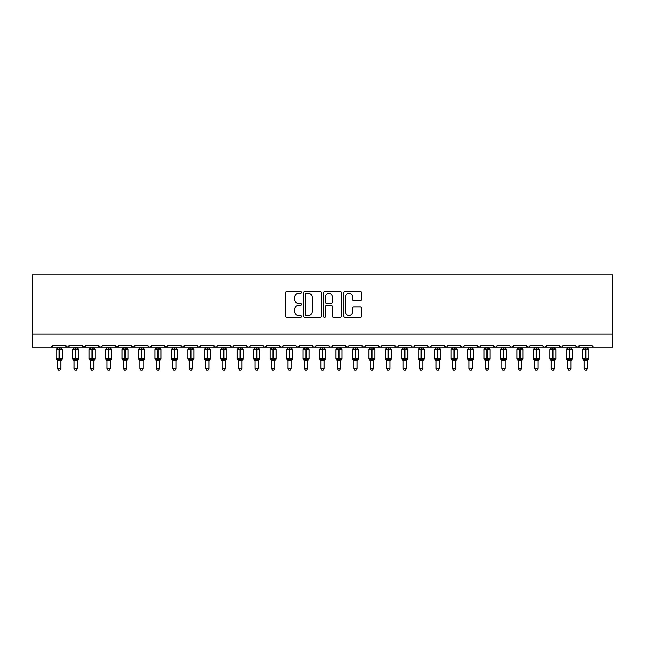 <?xml version="1.0" encoding="UTF-8"?>
<svg xmlns="http://www.w3.org/2000/svg" width="645" height="645" viewBox="0 0 645 645"><rect width="100%" height="100%" fill="white"/><g stroke="black" fill="none" stroke-linecap="round" stroke-linejoin="round"><path stroke-width="0.97" d="M301.441 292.419A0.903 0.903 0 0 0 300.538 291.516L286.807 291.516A1.29 1.29 0 0 0 285.517 292.806L285.517 316.058A1.29 1.29 0 0 0 286.807 317.356L300.538 317.356A0.903 0.903 0 0 0 301.441 316.453A0.903 0.903 0 0 0 300.538 315.542L298.756 315.542A4.136 4.136 0 0 1 294.62 311.414L294.62 309.471A4.136 4.136 0 0 1 298.756 305.335L300.538 305.335A0.903 0.903 0 0 0 301.441 304.432A0.903 0.903 0 0 0 300.538 303.529L298.756 303.529A4.136 4.136 0 0 1 294.62 299.393L294.62 297.458A4.136 4.136 0 0 1 298.756 293.322L300.538 293.322A0.903 0.903 0 0 0 301.441 292.419M360.257 300.618A1.29 1.29 0 0 0 361.555 299.328L361.555 292.806A1.29 1.29 0 0 0 360.257 291.516L345.011 291.516A1.29 1.29 0 0 0 343.721 292.806L343.721 316.058A1.29 1.29 0 0 0 345.011 317.356L360.257 317.356A1.29 1.29 0 0 0 361.555 316.058L361.555 308.181A1.29 1.29 0 0 0 360.257 306.891L353.734 306.891A1.29 1.29 0 0 0 352.444 308.181L352.444 312.091A3.459 3.459 0 0 1 348.985 315.542A3.459 3.459 0 0 1 345.535 312.091L345.535 296.781A3.459 3.459 0 0 1 348.985 293.322A3.459 3.459 0 0 1 352.444 296.781L352.444 299.328A1.29 1.29 0 0 0 353.734 300.618L360.257 300.618M32.25 334.054L612.75 334.054L612.75 274.818L32.25 274.818L32.25 347.212L51.011 347.212L52.979 345.236L65.484 345.236L66.209 346.768M321.371 292.806A1.29 1.29 0 0 0 320.081 291.516L304.835 291.516A1.29 1.29 0 0 0 303.537 292.806L303.537 316.058A1.29 1.29 0 0 0 304.835 317.356L320.081 317.356A1.29 1.29 0 0 0 321.371 316.058L321.371 292.806M324.919 291.516L340.165 291.516A1.29 1.29 0 0 1 341.463 292.806L341.463 316.058A1.29 1.29 0 0 1 340.165 317.356L333.642 317.356A1.29 1.29 0 0 1 332.352 316.058L332.352 306.633A1.29 1.29 0 0 0 331.062 305.335L326.733 305.335A1.29 1.29 0 0 0 325.443 306.633L325.443 316.453A0.903 0.903 0 0 1 324.532 317.356A0.903 0.903 0 0 1 323.629 316.453L323.629 292.806A1.29 1.29 0 0 1 324.919 291.516M51.011 347.212L52.979 345.236A1.975 1.975 0 0 1 51.011 347.212L67.459 347.212L65.484 345.236A1.975 1.975 0 0 0 67.459 347.212A1.975 1.975 0 0 0 69.434 345.236L81.939 345.236A1.975 1.975 0 0 0 83.915 347.212A1.975 1.975 0 0 0 85.89 345.236L98.395 345.236A1.975 1.975 0 0 0 100.37 347.212A1.975 1.975 0 0 0 102.345 345.236L114.85 345.236A1.975 1.975 0 0 0 116.826 347.212A1.975 1.975 0 0 0 118.801 345.236L131.306 345.236A1.975 1.975 0 0 0 133.281 347.212A1.975 1.975 0 0 0 135.256 345.236L147.761 345.236A1.975 1.975 0 0 0 149.729 347.212A1.975 1.975 0 0 0 151.704 345.236L164.209 345.236A1.975 1.975 0 0 0 166.184 347.212A1.975 1.975 0 0 0 168.16 345.236L180.665 345.236A1.975 1.975 0 0 0 182.64 347.212A1.975 1.975 0 0 0 184.615 345.236L197.12 345.236A1.975 1.975 0 0 0 199.095 347.212A1.975 1.975 0 0 0 201.071 345.236L213.576 345.236A1.975 1.975 0 0 0 215.551 347.212A1.975 1.975 0 0 0 217.526 345.236L230.031 345.236A1.975 1.975 0 0 0 232.006 347.212A1.975 1.975 0 0 0 233.974 345.236L246.479 345.236A1.975 1.975 0 0 0 248.454 347.212A1.975 1.975 0 0 0 250.429 345.236L262.934 345.236A1.975 1.975 0 0 0 264.91 347.212A1.975 1.975 0 0 0 266.885 345.236L279.39 345.236A1.975 1.975 0 0 0 281.365 347.212A1.975 1.975 0 0 0 283.34 345.236L295.845 345.236A1.975 1.975 0 0 0 297.821 347.212A1.975 1.975 0 0 0 299.796 345.236L312.301 345.236A1.975 1.975 0 0 0 314.276 347.212A1.975 1.975 0 0 0 316.244 345.236L328.757 345.236A1.975 1.975 0 0 0 330.724 347.212A1.975 1.975 0 0 0 332.699 345.236L345.204 345.236A1.975 1.975 0 0 0 347.179 347.212A1.975 1.975 0 0 0 349.155 345.236L361.66 345.236A1.975 1.975 0 0 0 363.635 347.212A1.975 1.975 0 0 0 365.61 345.236L378.115 345.236A1.975 1.975 0 0 0 380.09 347.212A1.975 1.975 0 0 0 382.066 345.236L394.571 345.236A1.975 1.975 0 0 0 396.546 347.212A1.975 1.975 0 0 0 398.521 345.236L411.026 345.236A1.975 1.975 0 0 0 412.994 347.212A1.975 1.975 0 0 0 414.969 345.236L427.474 345.236A1.975 1.975 0 0 0 429.449 347.212A1.975 1.975 0 0 0 431.424 345.236L443.929 345.236A1.975 1.975 0 0 0 445.905 347.212A1.975 1.975 0 0 0 447.88 345.236L460.385 345.236A1.975 1.975 0 0 0 462.36 347.212A1.975 1.975 0 0 0 464.335 345.236L476.84 345.236A1.975 1.975 0 0 0 478.816 347.212A1.975 1.975 0 0 0 480.791 345.236L493.296 345.236A1.975 1.975 0 0 0 495.271 347.212A1.975 1.975 0 0 0 497.239 345.236L509.744 345.236A1.975 1.975 0 0 0 511.719 347.212A1.975 1.975 0 0 0 513.694 345.236L526.199 345.236A1.975 1.975 0 0 0 528.174 347.212A1.975 1.975 0 0 0 530.15 345.236L542.655 345.236A1.975 1.975 0 0 0 544.63 347.212A1.975 1.975 0 0 0 546.605 345.236L559.11 345.236A1.975 1.975 0 0 0 561.086 347.212A1.975 1.975 0 0 0 563.061 345.236L575.566 345.236A1.975 1.975 0 0 0 577.541 347.212A1.975 1.975 0 0 0 579.516 345.236L592.021 345.236A1.975 1.975 0 0 0 593.989 347.212L592.723 346.752M575.566 345.236L576.283 346.768L577.541 347.212L579.516 345.236M563.061 345.236L562.69 346.389M546.605 345.236L545.88 346.768M542.655 345.236L543.38 346.768L544.63 347.212L546.388 346.131M530.15 345.236L529.787 346.389M68.717 346.768L69.434 345.236L67.459 347.212L528.174 347.212L526.199 345.236L526.925 346.768M510.453 346.752L511.719 347.212L513.694 345.236L512.977 346.768M497.239 345.236L496.521 346.768L495.271 347.212L493.506 346.131M480.082 346.752L478.816 347.212L476.84 345.236L477.558 346.768M464.335 345.236L463.61 346.768M460.385 345.236L461.111 346.768M447.88 345.236L447.517 346.389M447.178 346.752L445.905 347.212L443.929 345.236L444.655 346.768M431.424 345.236L430.707 346.768M414.969 345.236L414.251 346.768L412.994 347.212L411.728 346.752M398.521 345.236L398.15 346.389M397.812 346.752L396.546 347.212L394.571 345.236L395.288 346.768M382.066 345.236L381.34 346.768L380.09 347.212L378.115 345.236L378.833 346.768M365.61 345.236L364.885 346.768M364.909 346.752L363.635 347.212L361.66 345.236L362.03 346.389M349.155 345.236L348.437 346.768M345.204 345.236L345.93 346.768M328.757 345.236L329.474 346.768L330.724 347.212L331.998 346.752M316.244 345.236L315.526 346.768L314.276 347.212L313.002 346.752M296.055 346.131L297.821 347.212L299.796 345.236L299.07 346.768M283.34 345.236L282.615 346.768L281.365 347.212L279.608 346.131M279.39 345.236L280.115 346.768M262.934 345.236L263.66 346.768L264.91 347.212L266.885 345.236M250.429 345.236L249.712 346.768M246.479 345.236L247.204 346.768L248.454 347.212L249.728 346.752M233.974 345.236L233.256 346.768M230.031 345.236L230.749 346.768M216.817 346.752L215.551 347.212L213.576 345.236L214.293 346.768M197.822 346.752L199.095 347.212L201.071 345.236L200.345 346.768M180.665 345.236L182.64 347.212L184.615 345.236L183.89 346.768M164.209 345.236L166.184 347.212L168.16 345.236L167.442 346.768M147.761 345.236L148.479 346.768L149.729 347.212L151.704 345.236L150.986 346.768M132.023 346.768L131.306 345.236L133.281 347.212L135.256 345.236L134.531 346.768M115.568 346.768L114.85 345.236L116.826 347.212L118.801 345.236L118.075 346.768M102.128 346.131L100.37 347.212L98.395 345.236L99.12 346.768M612.75 334.054L612.75 347.212L561.086 347.212L562.359 346.752M81.939 345.236L83.915 347.212L85.89 345.236M230.241 346.131L232.006 347.212L233.272 346.752M345.422 346.131L347.179 347.212L348.945 346.131M428.183 346.752L429.449 347.212L430.723 346.752M460.603 346.131L462.36 347.212L463.634 346.752M559.11 345.236L561.086 347.212L528.174 347.212L529.448 346.752M306.254 293.322A0.903 0.903 0 0 0 305.351 294.225L305.351 314.639A0.903 0.903 0 0 0 306.254 315.542L308.125 315.542A4.136 4.136 0 0 0 312.261 311.414L312.261 297.458A4.136 4.136 0 0 0 308.125 293.322L306.254 293.322M332.352 296.845A3.459 3.459 0 0 0 328.894 293.386A3.459 3.459 0 0 0 325.443 296.845L325.443 302.239A1.29 1.29 0 0 0 326.733 303.529L331.062 303.529A1.29 1.29 0 0 0 332.352 302.239L332.352 296.845M57.59 368.472L60.88 368.472L59.888 370.182L58.574 370.182L57.59 368.472L57.59 360.587A1.451 1.379 180 0 0 56.833 359.386L57.115 358.959L59.034 359.426L59.429 358.83L59.429 349.026L61.356 349.485L61.831 349.001A0.661 0.661 0 0 1 62.259 349.614L56.204 349.614L56.204 358.83L59.034 358.83L59.034 349.026L57.115 349.485L56.833 349.066A1.451 1.379 -0 0 0 57.59 347.849L60.88 347.913L60.88 347.212M60.88 368.472L60.88 360.531L59.034 360.724L59.034 359.426L59.429 358.83L62.259 358.83A0.661 0.661 0 0 1 61.831 359.45L60.88 360.805M60.88 360.595L60.88 360.587A1.451 1.379 180 0 1 61.638 359.386L61.831 359.45M59.034 360.724L57.59 360.587M57.59 347.212L57.59 347.857M59.429 360.724L59.429 359.426L61.356 358.959L61.638 359.386M57.59 347.913L57.115 349.485L57.59 347.913M61.356 349.485L60.88 347.913M60.88 360.531L61.356 358.959M57.59 360.531L57.115 358.959M74.046 368.472L77.336 368.472L76.344 370.182L75.03 370.182L74.046 368.472L74.046 360.587A1.451 1.379 180 0 0 73.28 359.386L73.562 358.959L75.489 359.426L75.884 358.83L75.884 349.026L77.811 349.485L78.287 349.001A0.661 0.661 0 0 1 78.714 349.614L72.659 349.614L72.659 358.83L75.489 358.83L75.489 349.026L73.562 349.485L73.28 349.066A1.451 1.379 -0 0 0 74.046 347.849L77.336 347.913L77.336 347.212M77.336 368.472L77.336 360.531L75.489 360.724L75.489 359.426L75.884 358.83L78.714 358.83A0.661 0.661 0 0 1 78.287 359.45L77.336 360.805M77.336 360.595L77.336 360.587A1.451 1.379 180 0 1 78.093 359.386L78.287 359.45M75.489 360.724L74.046 360.587M74.046 347.212L74.046 347.857M75.884 360.724L75.884 359.426L77.811 358.959L78.093 359.386M74.046 347.913L73.562 349.485L74.046 347.913M77.811 349.485L77.336 347.913M77.336 360.531L77.811 358.959M74.046 360.531L73.562 358.959M90.493 368.472L93.791 368.472L92.799 370.182L91.485 370.182L90.493 368.472L90.493 360.587A1.451 1.379 180 0 0 89.736 359.386L90.018 358.959L91.945 359.426L92.34 358.83L92.34 349.026L94.267 349.485L94.742 349.001A0.661 0.661 0 0 1 95.17 349.614L89.115 349.614L89.115 358.83L91.945 358.83L91.945 349.026L90.018 349.485L89.736 349.066A1.451 1.379 -0 0 0 90.493 347.849L93.791 347.913L93.791 347.212M93.791 368.472L93.791 360.531L91.945 360.724L91.945 359.426L92.34 358.83L95.17 358.83A0.661 0.661 0 0 1 94.742 359.45L93.791 360.805M93.791 360.595L93.791 360.587A1.451 1.379 180 0 1 94.549 359.386L94.742 359.45M91.945 360.724L90.493 360.587M90.493 347.212L90.493 347.857M92.34 360.724L92.34 359.426L94.267 358.959L94.549 359.386M90.493 347.913L90.018 349.485L90.493 347.913M94.267 349.485L93.791 347.913M93.791 360.531L94.267 358.959M90.493 360.531L90.018 358.959M106.949 368.472L110.239 368.472L109.255 370.182L107.941 370.182L106.949 368.472L106.949 360.587A1.451 1.379 180 0 0 106.191 359.386L106.473 358.959L108.4 359.426L108.795 358.83L108.795 349.026L110.722 349.485L111.19 349.001A0.661 0.661 0 0 1 111.625 349.614L105.57 349.614L105.57 358.83L108.4 358.83L108.4 349.026L106.473 349.485L106.191 349.066A1.451 1.379 -0 0 0 106.949 347.849L110.247 347.913L110.239 347.212M110.239 368.472L110.247 360.531L108.4 360.724L108.4 359.426L108.795 358.83L111.625 358.83A0.661 0.661 0 0 1 111.19 359.45L110.239 360.805M110.239 360.595L110.239 360.587A1.451 1.379 180 0 1 111.005 359.386L111.19 359.45M108.4 360.724L106.949 360.587M106.949 347.212L106.949 347.857M108.795 360.724L108.795 359.426L110.722 358.959L111.005 359.386M106.949 347.913L106.473 349.485L106.949 347.913M110.722 349.485L110.247 347.913M110.247 360.531L110.722 358.959M106.949 360.531L106.473 358.959M123.405 368.472L126.694 368.472L125.71 370.182L124.396 370.182L123.405 368.472L123.405 360.587A1.451 1.379 180 0 0 122.647 359.386L122.929 358.959L124.856 359.426L125.251 358.83L125.251 349.026L127.178 349.485L127.645 349.001A0.661 0.661 0 0 1 128.081 349.614L122.026 349.614L122.026 358.83L124.856 358.83L124.856 349.026L122.929 349.485L122.647 349.066A1.451 1.379 -0 0 0 123.405 347.849L126.694 347.913L126.694 347.212M126.694 368.472L126.694 360.531L124.856 360.724L124.856 359.426L125.251 358.83L128.081 358.83A0.661 0.661 0 0 1 127.645 359.45L126.694 360.805M126.694 360.595L126.694 360.587A1.451 1.379 180 0 1 127.46 359.386L127.645 359.45M124.856 360.724L123.405 360.587M123.405 347.212L123.405 347.857M125.251 360.724L125.251 359.426L127.178 358.959L127.46 359.386M123.405 347.913L122.929 349.485L123.405 347.913M127.178 349.485L126.694 347.913M126.694 360.531L127.178 358.959M123.405 360.531L122.929 358.959M139.86 368.472L143.15 368.472L142.166 370.182L140.844 370.182L139.86 368.472L139.86 360.587A1.451 1.379 180 0 0 139.102 359.386L139.385 358.959L141.311 359.426L141.707 358.83L141.707 349.026L143.625 349.485L144.101 349.001A0.661 0.661 0 0 1 144.536 349.614L138.481 349.614L138.481 358.83L141.311 358.83L141.311 349.026L139.385 349.485L139.102 349.066A1.451 1.379 -0 0 0 139.86 347.849L143.15 347.913L143.15 347.212M143.15 368.472L143.15 360.531L141.311 360.724L141.311 359.426L141.707 358.83L144.536 358.83A0.661 0.661 0 0 1 144.101 359.45L143.15 360.805M143.15 360.595L143.15 360.587A1.451 1.379 180 0 1 143.908 359.386L144.101 359.45M141.311 360.724L139.86 360.587M139.86 347.212L139.86 347.857M141.707 360.724L141.707 359.426L143.625 358.959L143.908 359.386M139.86 347.913L139.385 349.485L139.86 347.913M143.625 349.485L143.15 347.913M143.15 360.531L143.625 358.959M139.86 360.531L139.385 358.959M156.316 368.472L159.605 368.472L158.614 370.182L157.299 370.182L156.316 368.472L156.316 360.587A1.451 1.379 180 0 0 155.55 359.386L155.84 358.959L157.759 359.426L158.154 358.83L158.154 349.026L160.081 349.485L160.557 349.001A0.661 0.661 0 0 1 160.984 349.614L154.929 349.614L154.929 358.83L157.759 358.83L157.759 349.026L155.84 349.485L155.55 349.066A1.451 1.379 -0 0 0 156.316 347.849L159.605 347.913L159.605 347.212M159.605 368.472L159.605 360.531L157.759 360.724L157.759 359.426L158.154 358.83L160.984 358.83A0.661 0.661 0 0 1 160.557 359.45L159.605 360.805M159.605 360.595L159.605 360.587A1.451 1.379 180 0 1 160.363 359.386L160.557 359.45M157.759 360.724L156.316 360.587M156.316 347.212L156.316 347.857M158.154 360.724L158.154 359.426L160.081 358.959L160.363 359.386M156.316 347.913L155.84 349.485L156.316 347.913M160.081 349.485L159.605 347.913M159.605 360.531L160.081 358.959M156.316 360.531L155.84 358.959M172.771 368.472L176.061 368.472L175.069 370.182L173.755 370.182L172.771 368.472L172.771 360.587A1.451 1.379 180 0 0 172.005 359.386L172.288 358.959L174.215 359.426L174.61 358.83L174.61 349.026L176.537 349.485L177.012 349.001A0.661 0.661 0 0 1 177.44 349.614L171.385 349.614L171.385 358.83L174.215 358.83L174.215 349.026L172.288 349.485L172.005 349.066A1.451 1.379 -0 0 0 172.771 347.849L176.061 347.913L176.061 347.212M176.061 368.472L176.061 360.531L174.215 360.724L174.215 359.426L174.61 358.83L177.44 358.83A0.661 0.661 0 0 1 177.012 359.45L176.061 360.805M176.061 360.595L176.061 360.587A1.451 1.379 180 0 1 176.819 359.386L177.012 359.45M174.215 360.724L172.771 360.587M172.771 347.212L172.771 347.857M174.61 360.724L174.61 359.426L176.537 358.959L176.819 359.386M172.763 347.913L172.288 349.485L172.763 347.913M176.537 349.485L176.061 347.913M176.061 360.531L176.537 358.959M172.763 360.531L172.288 358.959M189.219 368.472L192.516 368.472L191.525 370.182L190.21 370.182L189.219 368.472L189.219 360.587A1.451 1.379 180 0 0 188.461 359.386L188.743 358.959L190.67 359.426L191.065 358.83L191.065 349.026L192.992 349.485L193.46 349.001A0.661 0.661 0 0 1 193.895 349.614L187.84 349.614L187.84 358.83L190.67 358.83L190.67 349.026L188.743 349.485L188.461 349.066A1.451 1.379 -0 0 0 189.219 347.849L192.516 347.913L192.516 347.212M192.516 368.472L192.516 360.531L190.67 360.724L190.67 359.426L191.065 358.83L193.895 358.83A0.661 0.661 0 0 1 193.46 359.45L192.516 360.805M192.516 360.595L192.516 360.587A1.451 1.379 180 0 1 193.274 359.386L193.46 359.45M190.67 360.724L189.219 360.587M189.219 347.212L189.219 347.857M191.065 360.724L191.065 359.426L192.992 358.959L193.274 359.386M189.219 347.913L188.743 349.485L189.219 347.913M192.992 349.485L192.516 347.913M192.516 360.531L192.992 358.959M189.219 360.531L188.743 358.959M205.674 368.472L208.964 368.472L207.98 370.182L206.666 370.182L205.674 368.472L205.674 360.587A1.451 1.379 180 0 0 204.917 359.386L205.199 358.959L207.126 359.426L207.521 358.83L207.521 349.026L209.448 349.485L209.915 349.001A0.661 0.661 0 0 1 210.351 349.614L204.296 349.614L204.296 358.83L207.126 358.83L207.126 349.026L205.199 349.485L204.917 349.066A1.451 1.379 -0 0 0 205.674 347.849L208.972 347.913L208.964 347.212M208.964 368.472L208.972 360.531L207.126 360.724L207.126 359.426L207.521 358.83L210.351 358.83A0.661 0.661 0 0 1 209.915 359.45L208.964 360.805M208.964 360.595L208.964 360.587A1.451 1.379 180 0 1 209.73 359.386L209.915 359.45M207.126 360.724L205.674 360.587M205.674 347.212L205.674 347.857M207.521 360.724L207.521 359.426L209.448 358.959L209.73 359.386M205.674 347.913L205.199 349.485L205.674 347.913M209.448 349.485L208.972 347.913M208.972 360.531L209.448 358.959M205.674 360.531L205.199 358.959M222.13 368.472L225.419 368.472L224.436 370.182L223.122 370.182L222.13 368.472L222.13 360.587A1.451 1.379 180 0 0 221.372 359.386L221.654 358.959L223.581 359.426L223.976 358.83L223.976 349.026L225.895 349.485L226.371 349.001A0.661 0.661 0 0 1 226.806 349.614L220.751 349.614L220.751 358.83L223.581 358.83L223.581 349.026L221.654 349.485L221.372 349.066A1.451 1.379 -0 0 0 222.13 347.849L225.419 347.913L225.419 347.212M225.419 368.472L225.419 360.531L223.581 360.724L223.581 359.426L223.976 358.83L226.806 358.83A0.661 0.661 0 0 1 226.371 359.45L225.419 360.805M225.419 360.595L225.419 360.587A1.451 1.379 180 0 1 226.177 359.386L226.371 359.45M223.581 360.724L222.13 360.587M222.13 347.212L222.13 347.857M223.976 360.724L223.976 359.426L225.895 358.959L226.177 359.386M222.13 347.913L221.654 349.485L222.13 347.913M225.895 349.485L225.419 347.913M225.419 360.531L225.895 358.959M222.13 360.531L221.654 358.959M238.586 368.472L241.875 368.472L240.883 370.182L239.569 370.182L238.586 368.472L238.586 360.587A1.451 1.379 180 0 0 237.828 359.386L238.11 358.959L240.029 359.426L240.424 358.83L240.424 349.026L242.351 349.485L242.826 349.001A0.661 0.661 0 0 1 243.254 349.614L237.199 349.614L237.199 358.83L240.029 358.83L240.029 349.026L238.11 349.485L237.828 349.066A1.451 1.379 -0 0 0 238.586 347.849L241.875 347.913L241.875 347.212M241.875 368.472L241.875 360.531L240.029 360.724L240.029 359.426L240.424 358.83L243.254 358.83A0.661 0.661 0 0 1 242.826 359.45L241.875 360.805M241.875 360.595L241.875 360.587A1.451 1.379 180 0 1 242.633 359.386L242.826 359.45M240.029 360.724L238.586 360.587M238.586 347.212L238.586 347.857M240.424 360.724L240.424 359.426L242.351 358.959L242.633 359.386M238.586 347.913L238.11 349.485L238.586 347.913M242.351 349.485L241.875 347.913M241.875 360.531L242.351 358.959M238.586 360.531L238.11 358.959M255.041 368.472L258.331 368.472L257.339 370.182L256.025 370.182L255.041 368.472L255.041 360.587A1.451 1.379 180 0 0 254.275 359.386L254.557 358.959L256.484 359.426L256.879 358.83L256.879 349.026L258.806 349.485L259.282 349.001A0.661 0.661 0 0 1 259.709 349.614L253.654 349.614L253.654 358.83L256.484 358.83L256.484 349.026L254.557 349.485L254.275 349.066A1.451 1.379 -0 0 0 255.041 347.849L258.331 347.913L258.331 347.212M258.331 368.472L258.331 360.531L256.484 360.724L256.484 359.426L256.879 358.83L259.709 358.83A0.661 0.661 0 0 1 259.282 359.45L258.331 360.805M258.331 360.595L258.331 360.587A1.451 1.379 180 0 1 259.088 359.386L259.282 359.45M256.484 360.724L255.041 360.587M255.041 347.212L255.041 347.857M256.879 360.724L256.879 359.426L258.806 358.959L259.088 359.386M255.041 347.913L254.557 349.485L255.041 347.913M258.806 349.485L258.331 347.913M258.331 360.531L258.806 358.959M255.041 360.531L254.557 358.959M271.489 368.472L274.786 368.472L273.794 370.182L272.48 370.182L271.489 368.472L271.489 360.587A1.451 1.379 180 0 0 270.731 359.386L271.013 358.959L272.94 359.426L273.335 358.83L273.335 349.026L275.262 349.485L275.729 349.001A0.661 0.661 0 0 1 276.165 349.614L270.11 349.614L270.11 358.83L272.94 358.83L272.94 349.026L271.013 349.485L270.731 349.066A1.451 1.379 -0 0 0 271.489 347.849L274.786 347.913L274.786 347.212M274.786 368.472L274.786 360.531L272.94 360.724L272.94 359.426L273.335 358.83L276.165 358.83A0.661 0.661 0 0 1 275.729 359.45L274.786 360.805M274.786 360.595L274.786 360.587A1.451 1.379 180 0 1 275.544 359.386L275.729 359.45M272.94 360.724L271.489 360.587M271.489 347.212L271.489 347.857M273.335 360.724L273.335 359.426L275.262 358.959L275.544 359.386M271.489 347.913L271.013 349.485L271.489 347.913M275.262 349.485L274.786 347.913M274.786 360.531L275.262 358.959M271.489 360.531L271.013 358.959M287.944 368.472L291.234 368.472L290.25 370.182L288.936 370.182L287.944 368.472L287.944 360.587A1.451 1.379 180 0 0 287.186 359.386L287.468 358.959L289.395 359.426L289.79 358.83L289.79 349.026L291.717 349.485L292.185 349.001A0.661 0.661 0 0 1 292.62 349.614L286.565 349.614L286.565 358.83L289.395 358.83L289.395 349.026L287.468 349.485L287.186 349.066A1.451 1.379 -0 0 0 287.944 347.849L291.242 347.913L291.234 347.212M291.234 368.472L291.242 360.531L289.395 360.724L289.395 359.426L289.79 358.83L292.62 358.83A0.661 0.661 0 0 1 292.185 359.45L291.234 360.805M291.234 360.595L291.234 360.587A1.451 1.379 180 0 1 292 359.386L292.185 359.45M289.395 360.724L287.944 360.587M287.944 347.212L287.944 347.857M289.79 360.724L289.79 359.426L291.717 358.959L292 359.386M287.944 347.913L287.468 349.485L287.944 347.913M291.717 349.485L291.242 347.913M291.242 360.531L291.717 358.959M287.944 360.531L287.468 358.959M304.4 368.472L307.689 368.472L306.706 370.182L305.391 370.182L304.4 368.472L304.4 360.587A1.451 1.379 180 0 0 303.642 359.386L303.924 358.959L305.851 359.426L306.246 358.83L306.246 349.026L308.165 349.485L308.641 349.001A0.661 0.661 0 0 1 309.076 349.614L303.021 349.614L303.021 358.83L305.851 358.83L305.851 349.026L303.924 349.485L303.642 349.066A1.451 1.379 -0 0 0 304.4 347.849L307.689 347.913L307.689 347.212M307.689 368.472L307.689 360.531L305.851 360.724L305.851 359.426L306.246 358.83L309.076 358.83A0.661 0.661 0 0 1 308.641 359.45L307.689 360.805M307.689 360.595L307.689 360.587A1.451 1.379 180 0 1 308.455 359.386L308.641 359.45M305.851 360.724L304.4 360.587M304.4 347.212L304.4 347.857M306.246 360.724L306.246 359.426L308.165 358.959L308.455 359.386M304.4 347.913L303.924 349.485L304.4 347.913M308.165 349.485L307.689 347.913M307.689 360.531L308.165 358.959M304.4 360.531L303.924 358.959M320.855 368.472L324.145 368.472L323.161 370.182L321.839 370.182L320.855 368.472L320.855 360.587A1.451 1.379 180 0 0 320.097 359.386L320.38 358.959L322.307 359.426L322.694 358.83L322.694 349.026L324.62 349.485L325.096 349.001A0.661 0.661 0 0 1 325.531 349.614L319.469 349.614L319.469 358.83L322.307 358.83L322.307 349.026L320.38 349.485L320.097 349.066A1.451 1.379 -0 0 0 320.855 347.849L324.145 347.913L324.145 347.212M324.145 368.472L324.145 360.531L322.307 360.724L322.307 359.426L322.694 358.83L325.531 358.83A0.661 0.661 0 0 1 325.096 359.45L324.145 360.805M324.145 360.595L324.145 360.587A1.451 1.379 180 0 1 324.903 359.386L325.096 359.45M322.307 360.724L320.855 360.587M320.855 347.212L320.855 347.857M322.694 360.724L322.694 359.426L324.62 358.959L324.903 359.386M320.855 347.913L320.38 349.485L320.855 347.913M324.62 349.485L324.145 347.913M324.145 360.531L324.62 358.959M320.855 360.531L320.38 358.959M337.311 368.472L340.6 368.472L339.609 370.182L338.294 370.182L337.311 368.472L337.311 360.587A1.451 1.379 180 0 0 336.545 359.386L336.835 358.959L338.754 359.426L339.149 358.83L339.149 349.026L341.076 349.485L341.552 349.001A0.661 0.661 0 0 1 341.979 349.614L335.924 349.614L335.924 358.83L338.754 358.83L338.754 349.026L336.835 349.485L336.545 349.066A1.451 1.379 -0 0 0 337.311 347.849L340.6 347.913L340.6 347.212M340.6 368.472L340.6 360.531L338.754 360.724L338.754 359.426L339.149 358.83L341.979 358.83A0.661 0.661 0 0 1 341.552 359.45L340.6 360.805M340.6 360.595L340.6 360.587A1.451 1.379 180 0 1 341.358 359.386L341.552 359.45M338.754 360.724L337.311 360.587M337.311 347.212L337.311 347.857M339.149 360.724L339.149 359.426L341.076 358.959L341.358 359.386M337.311 347.913L336.835 349.485L337.311 347.913M341.076 349.485L340.6 347.913M340.6 360.531L341.076 358.959M337.311 360.531L336.835 358.959M353.766 368.472L357.056 368.472L356.064 370.182L354.75 370.182L353.766 368.472L353.766 360.587A1.451 1.379 180 0 0 353 359.386L353.283 358.959L355.21 359.426L355.605 358.83L355.605 349.026L357.532 349.485L358.007 349.001A0.661 0.661 0 0 1 358.435 349.614L352.38 349.614L352.38 358.83L355.21 358.83L355.21 349.026L353.283 349.485L353 349.066A1.451 1.379 -0 0 0 353.766 347.849L357.056 347.913L357.056 347.212M357.056 368.472L357.056 360.531L355.21 360.724L355.21 359.426L355.605 358.83L358.435 358.83A0.661 0.661 0 0 1 358.007 359.45L357.056 360.805M357.056 360.595L357.056 360.587A1.451 1.379 180 0 1 357.814 359.386L358.007 359.45M355.21 360.724L353.766 360.587M353.766 347.212L353.766 347.857M355.605 360.724L355.605 359.426L357.532 358.959L357.814 359.386M353.758 347.913L353.283 349.485L353.758 347.913M357.532 349.485L357.056 347.913M357.056 360.531L357.532 358.959M353.758 360.531L353.283 358.959M370.214 368.472L373.511 368.472L372.52 370.182L371.206 370.182L370.214 368.472L370.214 360.587A1.451 1.379 180 0 0 369.456 359.386L369.738 358.959L371.665 359.426L372.06 358.83L372.06 349.026L373.987 349.485L374.455 349.001A0.661 0.661 0 0 1 374.89 349.614L368.835 349.614L368.835 358.83L371.665 358.83L371.665 349.026L369.738 349.485L369.456 349.066A1.451 1.379 -0 0 0 370.214 347.849L373.511 347.913L373.511 347.212M373.511 368.472L373.511 360.531L371.665 360.724L371.665 359.426L372.06 358.83L374.89 358.83A0.661 0.661 0 0 1 374.455 359.45L373.511 360.805M373.511 360.595L373.511 360.587A1.451 1.379 180 0 1 374.269 359.386L374.455 359.45M371.665 360.724L370.214 360.587M370.214 347.212L370.214 347.857M372.06 360.724L372.06 359.426L373.987 358.959L374.269 359.386M370.214 347.913L369.738 349.485L370.214 347.913M373.987 349.485L373.511 347.913M373.511 360.531L373.987 358.959M370.214 360.531L369.738 358.959M386.669 368.472L389.959 368.472L388.975 370.182L387.661 370.182L386.669 368.472L386.669 360.587A1.451 1.379 180 0 0 385.912 359.386L386.194 358.959L388.121 359.426L388.516 358.83L388.516 349.026L390.443 349.485L390.91 349.001A0.661 0.661 0 0 1 391.346 349.614L385.291 349.614L385.291 358.83L388.121 358.83L388.121 349.026L386.194 349.485L385.912 349.066A1.451 1.379 -0 0 0 386.669 347.849L389.959 347.913L389.959 347.212M389.959 368.472L389.959 360.531L388.121 360.724L388.121 359.426L388.516 358.83L391.346 358.83A0.661 0.661 0 0 1 390.91 359.45L389.959 360.805M389.959 360.595L389.959 360.587A1.451 1.379 180 0 1 390.725 359.386L390.91 359.45M388.121 360.724L386.669 360.587M386.669 347.212L386.669 347.857M388.516 360.724L388.516 359.426L390.443 358.959L390.725 359.386M386.669 347.913L386.194 349.485L386.669 347.913M390.443 349.485L389.959 347.913M389.959 360.531L390.443 358.959M386.669 360.531L386.194 358.959M403.125 368.472L406.414 368.472L405.431 370.182L404.117 370.182L403.125 368.472L403.125 360.587A1.451 1.379 180 0 0 402.367 359.386L402.649 358.959L404.576 359.426L404.971 358.83L404.971 349.026L406.89 349.485L407.366 349.001A0.661 0.661 0 0 1 407.801 349.614L401.746 349.614L401.746 358.83L404.576 358.83L404.576 349.026L402.649 349.485L402.367 349.066A1.451 1.379 -0 0 0 403.125 347.849L406.414 347.913L406.414 347.212M406.414 368.472L406.414 360.531L404.576 360.724L404.576 359.426L404.971 358.83L407.801 358.83A0.661 0.661 0 0 1 407.366 359.45L406.414 360.805M406.414 360.595L406.414 360.587A1.451 1.379 180 0 1 407.172 359.386L407.366 359.45M404.576 360.724L403.125 360.587M403.125 347.212L403.125 347.857M404.971 360.724L404.971 359.426L406.89 358.959L407.172 359.386M403.125 347.913L402.649 349.485L403.125 347.913M406.89 349.485L406.414 347.913M406.414 360.531L406.89 358.959M403.125 360.531L402.649 358.959M419.581 368.472L422.87 368.472L421.878 370.182L420.564 370.182L419.581 368.472L419.581 360.587A1.451 1.379 180 0 0 418.823 359.386L419.105 358.959L421.024 359.426L421.419 358.83L421.419 349.026L423.346 349.485L423.821 349.001A0.661 0.661 0 0 1 424.249 349.614L418.194 349.614L418.194 358.83L421.024 358.83L421.024 349.026L419.105 349.485L418.823 349.066A1.451 1.379 -0 0 0 419.581 347.849L422.87 347.913L422.87 347.212M422.87 368.472L422.87 360.531L421.024 360.724L421.024 359.426L421.419 358.83L424.249 358.83A0.661 0.661 0 0 1 423.821 359.45L422.87 360.805M422.87 360.595L422.87 360.587A1.451 1.379 180 0 1 423.628 359.386L423.821 359.45M421.024 360.724L419.581 360.587M419.581 347.212L419.581 347.857M421.419 360.724L421.419 359.426L423.346 358.959L423.628 359.386M419.581 347.913L419.105 349.485L419.581 347.913M423.346 349.485L422.87 347.913M422.87 360.531L423.346 358.959M419.581 360.531L419.105 358.959M436.036 368.472L439.326 368.472L438.334 370.182L437.02 370.182L436.036 368.472L436.036 360.587A1.451 1.379 180 0 0 435.27 359.386L435.552 358.959L437.479 359.426L437.874 358.83L437.874 349.026L439.801 349.485L440.277 349.001A0.661 0.661 0 0 1 440.704 349.614L434.649 349.614L434.649 358.83L437.479 358.83L437.479 349.026L435.552 349.485L435.27 349.066A1.451 1.379 -0 0 0 436.036 347.849L439.326 347.913L439.326 347.212M439.326 368.472L439.326 360.531L437.479 360.724L437.479 359.426L437.874 358.83L440.704 358.83A0.661 0.661 0 0 1 440.277 359.45L439.326 360.805M439.326 360.595L439.326 360.587A1.451 1.379 180 0 1 440.084 359.386L440.277 359.45M437.479 360.724L436.036 360.587M436.036 347.212L436.036 347.857M437.874 360.724L437.874 359.426L439.801 358.959L440.084 359.386M436.028 347.913L435.552 349.485L436.028 347.913M439.801 349.485L439.326 347.913M439.326 360.531L439.801 358.959M436.028 360.531L435.552 358.959M452.484 368.472L455.781 368.472L454.79 370.182L453.475 370.182L452.484 368.472L452.484 360.587A1.451 1.379 180 0 0 451.726 359.386L452.008 358.959L453.935 359.426L454.33 358.83L454.33 349.026L456.257 349.485L456.725 349.001A0.661 0.661 0 0 1 457.16 349.614L451.105 349.614L451.105 358.83L453.935 358.83L453.935 349.026L452.008 349.485L451.726 349.066A1.451 1.379 -0 0 0 452.484 347.849L455.781 347.913L455.781 347.212M455.781 368.472L455.781 360.531L453.935 360.724L453.935 359.426L454.33 358.83L457.16 358.83A0.661 0.661 0 0 1 456.725 359.45L455.781 360.805M455.781 360.595L455.781 360.587A1.451 1.379 180 0 1 456.539 359.386L456.725 359.45M453.935 360.724L452.484 360.587M452.484 347.212L452.484 347.857M454.33 360.724L454.33 359.426L456.257 358.959L456.539 359.386M452.484 347.913L452.008 349.485L452.484 347.913M456.257 349.485L455.781 347.913M455.781 360.531L456.257 358.959M452.484 360.531L452.008 358.959M468.939 368.472L472.229 368.472L471.245 370.182L469.931 370.182L468.939 368.472L468.939 360.587A1.451 1.379 180 0 0 468.181 359.386L468.464 358.959L470.39 359.426L470.785 358.83L470.785 349.026L472.712 349.485L473.18 349.001A0.661 0.661 0 0 1 473.615 349.614L467.56 349.614L467.56 358.83L470.39 358.83L470.39 349.026L468.464 349.485L468.181 349.066A1.451 1.379 -0 0 0 468.939 347.849L472.237 347.913L472.229 347.212M472.229 368.472L472.237 360.531L470.39 360.724L470.39 359.426L470.785 358.83L473.615 358.83A0.661 0.661 0 0 1 473.18 359.45L472.229 360.805M472.229 360.595L472.229 360.587A1.451 1.379 180 0 1 472.995 359.386L473.18 359.45M470.39 360.724L468.939 360.587M468.939 347.212L468.939 347.857M470.785 360.724L470.785 359.426L472.712 358.959L472.995 359.386M468.939 347.913L468.464 349.485L468.939 347.913M472.712 349.485L472.237 347.913M472.237 360.531L472.712 358.959M468.939 360.531L468.464 358.959M485.395 368.472L488.684 368.472L487.701 370.182L486.386 370.182L485.395 368.472L485.395 360.587A1.451 1.379 180 0 0 484.637 359.386L484.919 358.959L486.846 359.426L487.241 358.83L487.241 349.026L489.16 349.485L489.636 349.001A0.661 0.661 0 0 1 490.071 349.614L484.016 349.614L484.016 358.83L486.846 358.83L486.846 349.026L484.919 349.485L484.637 349.066A1.451 1.379 -0 0 0 485.395 347.849L488.684 347.913L488.684 347.212M488.684 368.472L488.684 360.531L486.846 360.724L486.846 359.426L487.241 358.83L490.071 358.83A0.661 0.661 0 0 1 489.636 359.45L488.684 360.805M488.684 360.595L488.684 360.587A1.451 1.379 180 0 1 489.45 359.386L489.636 359.45M486.846 360.724L485.395 360.587M485.395 347.212L485.395 347.857M487.241 360.724L487.241 359.426L489.16 358.959L489.45 359.386M485.395 347.913L484.919 349.485L485.395 347.913M489.16 349.485L488.684 347.913M488.684 360.531L489.16 358.959M485.395 360.531L484.919 358.959M501.85 368.472L505.14 368.472L504.156 370.182L502.834 370.182L501.85 368.472L501.85 360.587A1.451 1.379 180 0 0 501.092 359.386L501.375 358.959L503.293 359.426L503.689 358.83L503.689 349.026L505.615 349.485L506.091 349.001A0.661 0.661 0 0 1 506.519 349.614L500.464 349.614L500.464 358.83L503.293 358.83L503.293 349.026L501.375 349.485L501.092 349.066A1.451 1.379 -0 0 0 501.85 347.849L505.14 347.913L505.14 347.212M505.14 368.472L505.14 360.531L503.293 360.724L503.293 359.426L503.689 358.83L506.519 358.83A0.661 0.661 0 0 1 506.091 359.45L505.14 360.805M505.14 360.595L505.14 360.587A1.451 1.379 180 0 1 505.898 359.386L506.091 359.45M503.293 360.724L501.85 360.587M501.85 347.212L501.85 347.857M503.689 360.724L503.689 359.426L505.615 358.959L505.898 359.386M501.85 347.913L501.375 349.485L501.85 347.913M505.615 349.485L505.14 347.913M505.14 360.531L505.615 358.959M501.85 360.531L501.375 358.959M518.306 368.472L521.595 368.472L520.604 370.182L519.29 370.182L518.306 368.472L518.306 360.587A1.451 1.379 180 0 0 517.54 359.386L517.822 358.959L519.749 359.426L520.144 358.83L520.144 349.026L522.071 349.485L522.547 349.001A0.661 0.661 0 0 1 522.974 349.614L516.919 349.614L516.919 358.83L519.749 358.83L519.749 349.026L517.822 349.485L517.54 349.066A1.451 1.379 -0 0 0 518.306 347.849L521.595 347.913L521.595 347.212M521.595 368.472L521.595 360.531L519.749 360.724L519.749 359.426L520.144 358.83L522.974 358.83A0.661 0.661 0 0 1 522.547 359.45L521.595 360.805M521.595 360.595L521.595 360.587A1.451 1.379 180 0 1 522.353 359.386L522.547 359.45M519.749 360.724L518.306 360.587M518.306 347.212L518.306 347.857M520.144 360.724L520.144 359.426L522.071 358.959L522.353 359.386M518.306 347.913L517.822 349.485L518.306 347.913M522.071 349.485L521.595 347.913M521.595 360.531L522.071 358.959M518.306 360.531L517.822 358.959M534.761 368.472L538.051 368.472L537.059 370.182L535.745 370.182L534.761 368.472L534.761 360.587A1.451 1.379 180 0 0 533.996 359.386L534.278 358.959L536.205 359.426L536.6 358.83L536.6 349.026L538.527 349.485L539.002 349.001A0.661 0.661 0 0 1 539.43 349.614L533.375 349.614L533.375 358.83L536.205 358.83L536.205 349.026L534.278 349.485L533.996 349.066A1.451 1.379 -0 0 0 534.761 347.849L538.051 347.913L538.051 347.212M538.051 368.472L538.051 360.531L536.205 360.724L536.205 359.426L536.6 358.83L539.43 358.83A0.661 0.661 0 0 1 539.002 359.45L538.051 360.805M538.051 360.595L538.051 360.587A1.451 1.379 180 0 1 538.809 359.386L539.002 359.45M536.205 360.724L534.761 360.587M534.761 347.212L534.761 347.857M536.6 360.724L536.6 359.426L538.527 358.959L538.809 359.386M534.753 347.913L534.278 349.485L534.753 347.913M538.527 349.485L538.051 347.913M538.051 360.531L538.527 358.959M534.753 360.531L534.278 358.959M551.209 368.472L554.506 368.472L553.515 370.182L552.201 370.182L551.209 368.472L551.209 360.587A1.451 1.379 180 0 0 550.451 359.386L550.733 358.959L552.66 359.426L553.055 358.83L553.055 349.026L554.982 349.485L555.45 349.001A0.661 0.661 0 0 1 555.885 349.614L549.83 349.614L549.83 358.83L552.66 358.83L552.66 349.026L550.733 349.485L550.451 349.066A1.451 1.379 -0 0 0 551.209 347.849L554.506 347.913L554.506 347.212M554.506 368.472L554.506 360.531L552.66 360.724L552.66 359.426L553.055 358.83L555.885 358.83A0.661 0.661 0 0 1 555.45 359.45L554.506 360.805M554.506 360.595L554.506 360.587A1.451 1.379 180 0 1 555.264 359.386L555.45 359.45M552.66 360.724L551.209 360.587M551.209 347.212L551.209 347.857M553.055 360.724L553.055 359.426L554.982 358.959L555.264 359.386M551.209 347.913L550.733 349.485L551.209 347.913M554.982 349.485L554.506 347.913M554.506 360.531L554.982 358.959M551.209 360.531L550.733 358.959M567.665 368.472L570.954 368.472L569.97 370.182L568.656 370.182L567.665 368.472L567.665 360.587A1.451 1.379 180 0 0 566.907 359.386L567.189 358.959L569.116 359.426L569.511 358.83L569.511 349.026L571.438 349.485L571.905 349.001A0.661 0.661 0 0 1 572.341 349.614L566.286 349.614L566.286 358.83L569.116 358.83L569.116 349.026L567.189 349.485L566.907 349.066A1.451 1.379 -0 0 0 567.665 347.849L570.954 347.913L570.954 347.212M570.954 368.472L570.954 360.531L569.116 360.724L569.116 359.426L569.511 358.83L572.341 358.83A0.661 0.661 0 0 1 571.905 359.45L570.954 360.805M570.954 360.595L570.954 360.587A1.451 1.379 180 0 1 571.72 359.386L571.905 359.45M569.116 360.724L567.665 360.587M567.665 347.212L567.665 347.857M569.511 360.724L569.511 359.426L571.438 358.959L571.72 359.386M567.665 347.913L567.189 349.485L567.665 347.913M571.438 349.485L570.954 347.913M570.954 360.531L571.438 358.959M567.665 360.531L567.189 358.959M584.12 368.472L587.41 368.472L586.426 370.182L585.112 370.182L584.12 368.472L584.12 360.587A1.451 1.379 180 0 0 583.362 359.386L583.644 358.959L585.571 359.426L585.966 358.83L585.966 349.026L587.885 349.485L588.361 349.001A0.661 0.661 0 0 1 588.796 349.614L582.741 349.614L582.741 358.83L585.571 358.83L585.571 349.026L583.644 349.485L583.362 349.066A1.451 1.379 -0 0 0 584.12 347.849L587.41 347.913L587.41 347.212M587.41 368.472L587.41 360.531L585.571 360.724L585.571 359.426L585.966 358.83L588.796 358.83A0.661 0.661 0 0 1 588.361 359.45L587.41 360.805M587.41 360.595L587.41 360.587A1.451 1.379 180 0 1 588.167 359.386L588.361 359.45M585.571 360.724L584.12 360.587M584.12 347.212L584.12 347.857M585.966 360.724L585.966 359.426L587.885 358.959L588.167 359.386M584.12 347.913L583.644 349.485L584.12 347.913M587.885 349.485L587.41 347.913M587.41 360.531L587.885 358.959M584.12 360.531L583.644 358.959M59.429 347.719L59.429 349.026L59.034 347.719M61.638 349.066A1.451 1.379 -0 0 1 60.88 347.849M75.884 347.719L75.884 349.026L75.489 347.719M78.093 349.066A1.451 1.379 -0 0 1 77.336 347.849M92.34 347.719L92.34 349.026L91.945 347.719M94.549 349.066A1.451 1.379 -0 0 1 93.791 347.849M108.795 347.719L108.795 349.026L108.4 347.719M111.005 349.066A1.451 1.379 -0 0 1 110.239 347.849M125.251 347.719L125.251 349.026L124.856 347.719M127.46 349.066A1.451 1.379 -0 0 1 126.694 347.849M141.707 347.719L141.707 349.026L141.311 347.719M143.908 349.066A1.451 1.379 -0 0 1 143.15 347.849M158.154 347.719L158.154 349.026L157.759 347.719M160.363 349.066A1.451 1.379 -0 0 1 159.605 347.849M174.61 347.719L174.61 349.026L174.215 347.719M176.819 349.066A1.451 1.379 -0 0 1 176.061 347.849M191.065 347.719L191.065 349.026L190.67 347.719M193.274 349.066A1.451 1.379 -0 0 1 192.516 347.849M207.521 347.719L207.521 349.026L207.126 347.719M209.73 349.066A1.451 1.379 -0 0 1 208.964 347.849M223.976 347.719L223.976 349.026L223.581 347.719M226.177 349.066A1.451 1.379 -0 0 1 225.419 347.849M240.424 347.719L240.424 349.026L240.029 347.719M242.633 349.066A1.451 1.379 -0 0 1 241.875 347.849M256.879 347.719L256.879 349.026L256.484 347.719M259.088 349.066A1.451 1.379 -0 0 1 258.331 347.849M273.335 347.719L273.335 349.026L272.94 347.719M275.544 349.066A1.451 1.379 -0 0 1 274.786 347.849M289.79 347.719L289.79 349.026L289.395 347.719M292 349.066A1.451 1.379 -0 0 1 291.234 347.849M306.246 347.719L306.246 349.026L305.851 347.719M308.455 349.066A1.451 1.379 -0 0 1 307.689 347.849M322.694 347.719L322.694 349.026L322.307 347.719M324.903 349.066A1.451 1.379 -0 0 1 324.145 347.849M339.149 347.719L339.149 349.026L338.754 347.719M341.358 349.066A1.451 1.379 -0 0 1 340.6 347.849M355.605 347.719L355.605 349.026L355.21 347.719M357.814 349.066A1.451 1.379 -0 0 1 357.056 347.849M372.06 347.719L372.06 349.026L371.665 347.719M374.269 349.066A1.451 1.379 -0 0 1 373.511 347.849M388.516 347.719L388.516 349.026L388.121 347.719M390.725 349.066A1.451 1.379 -0 0 1 389.959 347.849M404.971 347.719L404.971 349.026L404.576 347.719M407.172 349.066A1.451 1.379 -0 0 1 406.414 347.849M421.419 347.719L421.419 349.026L421.024 347.719M423.628 349.066A1.451 1.379 -0 0 1 422.87 347.849M437.874 347.719L437.874 349.026L437.479 347.719M440.084 349.066A1.451 1.379 -0 0 1 439.326 347.849M454.33 347.719L454.33 349.026L453.935 347.719M456.539 349.066A1.451 1.379 -0 0 1 455.781 347.849M470.785 347.719L470.785 349.026L470.39 347.719M472.995 349.066A1.451 1.379 -0 0 1 472.229 347.849M487.241 347.719L487.241 349.026L486.846 347.719M489.45 349.066A1.451 1.379 -0 0 1 488.684 347.849M503.689 347.719L503.689 349.026L503.293 347.719M505.898 349.066A1.451 1.379 -0 0 1 505.14 347.849M520.144 347.719L520.144 349.026L519.749 347.719M522.353 349.066A1.451 1.379 -0 0 1 521.595 347.849M536.6 347.719L536.6 349.026L536.205 347.719M538.809 349.066A1.451 1.379 -0 0 1 538.051 347.849M553.055 347.719L553.055 349.026L552.66 347.719M555.264 349.066A1.451 1.379 -0 0 1 554.506 347.849M569.511 347.719L569.511 349.026L569.116 347.719M571.72 349.066A1.451 1.379 -0 0 1 570.954 347.849M585.966 347.719L585.966 349.026L585.571 347.719M588.167 349.066A1.451 1.379 -0 0 1 587.41 347.849M62.259 358.83L62.259 349.614M57.59 360.805L56.204 358.83M57.59 347.639L56.204 349.614M61.831 349.001L60.88 347.639M78.714 358.83L78.714 349.614M74.046 360.805L72.659 358.83M74.046 347.639L72.659 349.614M78.287 349.001L77.336 347.639M95.17 358.83L95.17 349.614M90.493 360.805L89.115 358.83M90.493 347.639L89.115 349.614M94.742 349.001L93.791 347.639M111.625 358.83L111.625 349.614M106.949 360.805L105.57 358.83M106.949 347.639L105.57 349.614M111.19 349.001L110.239 347.639M128.081 358.83L128.081 349.614M123.405 360.805L122.026 358.83M123.405 347.639L122.026 349.614M127.645 349.001L126.694 347.639M144.536 358.83L144.536 349.614M139.86 360.805L138.481 358.83M139.86 347.639L138.481 349.614M144.101 349.001L143.15 347.639M160.984 358.83L160.984 349.614M156.316 360.805L154.929 358.83M156.316 347.639L154.929 349.614M160.557 349.001L159.605 347.639M177.44 358.83L177.44 349.614M172.771 360.805L171.385 358.83M172.771 347.639L171.385 349.614M177.012 349.001L176.061 347.639M193.895 358.83L193.895 349.614M189.219 360.805L187.84 358.83M189.219 347.639L187.84 349.614M193.46 349.001L192.516 347.639M210.351 358.83L210.351 349.614M205.674 360.805L204.296 358.83M205.674 347.639L204.296 349.614M209.915 349.001L208.964 347.639M226.806 358.83L226.806 349.614M222.13 360.805L220.751 358.83M222.13 347.639L220.751 349.614M226.371 349.001L225.419 347.639M243.254 358.83L243.254 349.614M238.586 360.805L237.199 358.83M238.586 347.639L237.199 349.614M242.826 349.001L241.875 347.639M259.709 358.83L259.709 349.614M255.041 360.805L253.654 358.83M255.041 347.639L253.654 349.614M259.282 349.001L258.331 347.639M276.165 358.83L276.165 349.614M271.489 360.805L270.11 358.83M271.489 347.639L270.11 349.614M275.729 349.001L274.786 347.639M292.62 358.83L292.62 349.614M287.944 360.805L286.565 358.83M287.944 347.639L286.565 349.614M292.185 349.001L291.234 347.639M309.076 358.83L309.076 349.614M304.4 360.805L303.021 358.83M304.4 347.639L303.021 349.614M308.641 349.001L307.689 347.639M325.531 358.83L325.531 349.614M320.855 360.805L319.469 358.83M320.855 347.639L319.469 349.614M325.096 349.001L324.145 347.639M341.979 358.83L341.979 349.614M337.311 360.805L335.924 358.83M337.311 347.639L335.924 349.614M341.552 349.001L340.6 347.639M358.435 358.83L358.435 349.614M353.766 360.805L352.38 358.83M353.766 347.639L352.38 349.614M358.007 349.001L357.056 347.639M374.89 358.83L374.89 349.614M370.214 360.805L368.835 358.83M370.214 347.639L368.835 349.614M374.455 349.001L373.511 347.639M391.346 358.83L391.346 349.614M386.669 360.805L385.291 358.83M386.669 347.639L385.291 349.614M390.91 349.001L389.959 347.639M407.801 358.83L407.801 349.614M403.125 360.805L401.746 358.83M403.125 347.639L401.746 349.614M407.366 349.001L406.414 347.639M424.249 358.83L424.249 349.614M419.581 360.805L418.194 358.83M419.581 347.639L418.194 349.614M423.821 349.001L422.87 347.639M440.704 358.83L440.704 349.614M436.036 360.805L434.649 358.83M436.036 347.639L434.649 349.614M440.277 349.001L439.326 347.639M457.16 358.83L457.16 349.614M452.484 360.805L451.105 358.83M452.484 347.639L451.105 349.614M456.725 349.001L455.781 347.639M473.615 358.83L473.615 349.614M468.939 360.805L467.56 358.83M468.939 347.639L467.56 349.614M473.18 349.001L472.229 347.639M490.071 358.83L490.071 349.614M485.395 360.805L484.016 358.83M485.395 347.639L484.016 349.614M489.636 349.001L488.684 347.639M506.519 358.83L506.519 349.614M501.85 360.805L500.464 358.83M501.85 347.639L500.464 349.614M506.091 349.001L505.14 347.639M522.974 358.83L522.974 349.614M518.306 360.805L516.919 358.83M518.306 347.639L516.919 349.614M522.547 349.001L521.595 347.639M539.43 358.83L539.43 349.614M534.761 360.805L533.375 358.83M534.761 347.639L533.375 349.614M539.002 349.001L538.051 347.639M555.885 358.83L555.885 349.614M551.209 360.805L549.83 358.83M551.209 347.639L549.83 349.614M555.45 349.001L554.506 347.639M572.341 358.83L572.341 349.614M567.665 360.805L566.286 358.83M567.665 347.639L566.286 349.614M571.905 349.001L570.954 347.639M588.796 358.83L588.796 349.614M584.12 360.805L582.741 358.83M584.12 347.639L582.741 349.614M588.361 349.001L587.41 347.639"/></g></svg>
